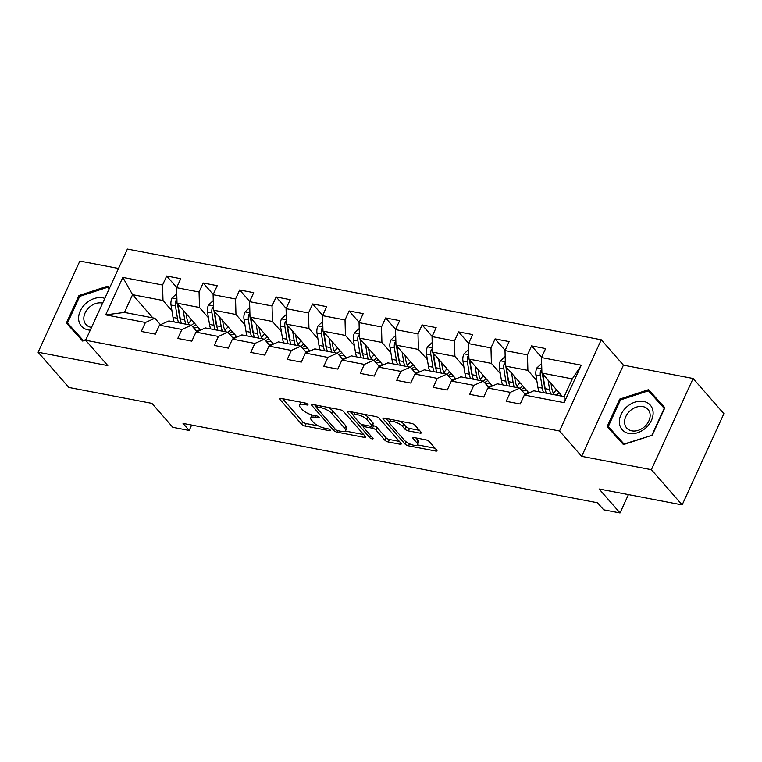 <?xml version="1.0" encoding="UTF-8"?>
<svg xmlns="http://www.w3.org/2000/svg" width="762" height="762" viewBox="0 0 762 762"><rect width="100%" height="100%" fill="white"/><g stroke="black" fill="none" stroke-linecap="round" stroke-linejoin="round"><path stroke-width="1.14" d="M307.772 404.327A1.972 0.657 -155.4 0 0 305.324 403.05L280.93 398.383A2.819 0.933 -155.4 0 0 279.568 398.593A2.819 0.933 -155.4 0 0 279.845 399.326L301.59 424.205A2.819 0.933 -155.4 0 0 305.086 426.034L329.479 430.701A1.972 0.657 -155.4 0 0 330.432 430.559A1.972 0.657 -155.4 0 0 330.241 430.044A1.972 0.657 -155.4 0 0 327.793 428.768L324.631 428.158A9.03 3 -155.4 0 1 313.42 422.329L311.61 420.262A9.03 3 -155.4 0 1 310.753 417.909A9.03 3 -155.4 0 1 315.087 417.243L318.249 417.843A1.972 0.657 -155.4 0 0 319.202 417.7A1.972 0.657 -155.4 0 0 319.011 417.185A1.972 0.657 -155.4 0 0 316.554 415.909L313.401 415.309A9.03 3 -155.4 0 1 302.19 409.47L300.371 407.403A9.03 3 -155.4 0 1 299.514 405.051A9.03 3 -155.4 0 1 303.857 404.384L307.01 404.984A1.972 0.657 -155.4 0 0 307.962 404.841A1.972 0.657 -155.4 0 0 307.772 404.327M419.967 433.121A2.819 0.933 -155.4 0 0 421.319 432.911A2.819 0.933 -155.4 0 0 421.053 432.178L414.957 425.196A2.819 0.933 -155.4 0 0 411.451 423.377L384.353 418.186A2.819 0.933 -155.4 0 0 383 418.395A2.819 0.933 -155.4 0 0 383.267 419.129L405.013 444.017A2.819 0.933 -155.4 0 0 408.518 445.837L435.607 451.028A2.819 0.933 -155.4 0 0 436.969 450.818A2.819 0.933 -155.4 0 0 436.702 450.085L429.33 441.646A2.819 0.933 -155.4 0 0 425.825 439.826L414.233 437.607A2.819 0.933 -155.4 0 0 412.871 437.817A2.819 0.933 -155.4 0 0 413.147 438.55L416.795 442.732A7.544 2.505 -155.4 0 1 417.519 444.694A7.544 2.505 -155.4 0 1 411.804 444.703A7.544 2.505 -155.4 0 1 404.517 440.379L390.201 423.996A7.544 2.505 -155.4 0 1 389.477 422.034A7.544 2.505 -155.4 0 1 395.192 422.024A7.544 2.505 -155.4 0 1 402.479 426.349L404.87 429.082A2.819 0.933 -155.4 0 0 408.375 430.901L419.967 433.121L420.624 431.683M118.51 268.472L79.848 261.061L38.1 352.254L68.866 387.467L151.905 403.365L172.822 427.311L189.195 430.444L183.042 423.405L597.513 502.768L603.666 509.807L620.039 512.94L628.431 494.614M651.377 469.687L693.134 378.495L623.43 365.15L581.682 456.343L651.377 469.687L682.152 504.901L599.113 488.994L620.039 512.94M581.682 456.343L559.527 430.987L85.649 340.252L127.397 249.06L601.275 339.795L559.527 430.987M38.1 352.254L107.804 365.598L85.649 340.252M343.548 411.528A2.819 0.933 -155.4 0 0 340.043 409.699L312.953 404.517A2.819 0.933 -155.4 0 0 311.601 404.717A2.819 0.933 -155.4 0 0 311.868 405.46L333.613 430.34A2.819 0.933 -155.4 0 0 337.118 432.168L364.207 437.35A2.819 0.933 -155.4 0 0 365.57 437.14A2.819 0.933 -155.4 0 0 365.293 436.407L343.548 411.528M348.653 411.347L375.752 416.538A2.819 0.933 -155.4 0 1 379.247 418.357L400.993 443.246A2.819 0.933 -155.4 0 1 401.269 443.979A2.819 0.933 -155.4 0 1 399.907 444.189L388.315 441.97A2.819 0.933 -155.4 0 1 384.81 440.15L375.99 430.054A2.819 0.933 -155.4 0 0 372.485 428.234L364.798 426.758A2.819 0.933 -155.4 0 0 363.436 426.968A2.819 0.933 -155.4 0 0 363.712 427.701L372.894 438.207A1.972 0.657 -155.4 0 1 373.075 438.722A1.972 0.657 -155.4 0 1 371.589 438.722A1.972 0.657 -155.4 0 1 369.675 437.598L347.567 412.29A2.819 0.933 -155.4 0 1 347.301 411.556A2.819 0.933 -155.4 0 1 348.653 411.347M693.134 378.495L723.9 413.709L682.152 504.901M541.591 357.349L531.581 345.881L527.466 354.882L505.006 350.577L509.13 341.586L495.09 338.899L490.976 347.891L468.516 343.595L472.64 334.594L458.6 331.908L454.485 340.909L432.035 336.604L436.15 327.612L422.119 324.926L417.995 333.918L395.545 329.622L399.659 320.621L385.629 317.935L381.505 326.936L359.054 322.631L363.169 313.639L349.139 310.953L345.024 319.945L322.564 315.649L326.688 306.648L312.649 303.962L308.534 312.963L286.074 308.658L290.198 299.666L276.168 296.98L272.044 305.972L249.593 301.676L253.708 292.675L239.678 289.989L235.553 298.99L213.103 294.684L217.218 285.693L203.187 283.007L199.072 291.998L176.613 287.703L180.737 278.702L166.697 276.015L162.582 285.017L122.815 277.397L105.67 314.858L124.463 312.43L154.867 318.249L160.496 324.698M531.581 345.881L545.611 348.567L541.496 357.568L581.254 365.179L564.109 402.641L524.342 395.03L520.227 404.022L506.187 401.336L510.311 392.344L487.851 388.039L483.737 397.04L469.706 394.354L473.821 385.353L451.371 381.057L447.246 390.049L433.216 387.363L437.331 378.371L414.88 374.066L410.756 383.067L396.726 380.381L400.85 371.38L378.39 367.084L374.275 376.076L360.236 373.39L364.36 364.398L341.9 360.093L337.785 369.094L323.755 366.408L327.87 357.407L305.419 353.111L301.295 362.102L287.264 359.416L291.379 350.425L268.929 346.119L264.805 355.121L250.774 352.435L254.889 343.433L232.439 339.138L228.324 348.129L214.284 345.443L218.408 336.452L195.948 332.146L191.834 341.147L177.794 338.461L181.918 329.46L159.458 325.164L155.343 334.156L141.313 331.47L145.428 322.478L105.67 314.858M528.923 392.973L505.416 366.074L527.876 370.37L536.819 380.609M525.38 394.564L519.751 388.115L497.291 383.819L487.851 388.039M527.876 370.37L527.466 354.882M505.416 366.074L505.006 350.577M510.311 392.344L519.751 388.115M492.442 385.991L468.925 359.083L491.385 363.388L500.329 373.628M488.89 387.582L483.26 381.133L460.8 376.828L451.371 381.057M491.385 363.388L490.976 347.891M468.925 359.083L468.516 343.595M473.821 385.353L483.26 381.133A18.25 10.211 -79.2 0 0 486.089 378.733M455.952 379L432.445 352.101L454.895 356.397L463.839 366.636M452.399 380.59L446.77 374.142L424.32 369.846L414.88 374.066M454.895 356.397L454.485 340.909M432.445 352.101L432.035 336.604M437.331 378.371L446.77 374.142A18.25 10.211 -79.2 0 0 449.609 371.742M419.462 372.018L395.954 345.11L418.405 349.415L427.358 359.654M415.919 373.609L410.28 367.16L387.829 362.855L378.39 367.084M418.405 349.415L417.995 333.918M395.954 345.11L395.545 329.622M400.85 371.38L410.28 367.16M382.972 365.027L359.464 338.128L381.914 342.424L390.868 352.663M379.428 366.617L373.79 360.169L351.339 355.873L341.9 360.093M381.914 342.424L381.505 326.936M359.464 338.128L359.054 322.631M364.36 364.398L373.79 360.169A18.25 10.211 -79.2 0 0 376.628 357.769M346.481 358.045L322.974 331.137L345.434 335.442L354.378 345.681M342.938 359.635L337.309 353.187L314.849 348.882L305.419 353.111M345.434 335.442L345.024 319.945M322.974 331.137L322.564 315.649M327.87 357.407L337.309 353.187A18.25 10.211 -79.2 0 0 340.138 350.787M310.001 351.053L286.483 324.155L308.943 328.451L317.887 338.69M306.448 352.644L300.819 346.196L278.368 341.9L268.929 346.119M308.943 328.451L308.534 312.963M286.483 324.155L286.074 308.658M291.379 350.425L300.819 346.196M273.51 344.072L250.003 317.163L272.453 321.469L281.407 331.708M269.967 345.662L264.328 339.214L241.878 334.909L232.439 339.138M272.453 321.469L272.044 305.972M250.003 317.163L249.593 301.676M254.889 343.433L264.328 339.214M237.02 337.08L213.512 310.182L235.963 314.477L244.916 324.717M233.477 338.671L227.838 332.222L205.388 327.927L195.948 332.146M235.963 314.477L235.553 298.99M213.512 310.182L213.103 294.684M218.408 336.452L227.838 332.222A18.25 10.211 -79.2 0 0 230.676 329.822M200.53 330.098L177.022 303.19L199.482 307.496L208.426 317.735M196.987 331.689L191.357 325.241L168.897 320.935L159.458 325.164M199.482 307.496L199.072 291.998M177.022 303.19L176.613 287.703M181.918 329.46L191.357 325.241M152.838 317.859L132.578 294.684L162.992 300.504L171.936 310.744M162.992 300.504L162.582 285.017M124.463 312.43L132.578 294.684L122.815 277.397M145.428 322.478L154.867 318.249M623.43 365.15L601.275 339.795M189.195 430.444L191.662 425.053M524.342 395.03L533.781 390.801L564.185 396.631L572.31 378.885L541.906 373.056L562.156 396.24M564.109 402.641L564.185 396.631M572.31 378.885L581.254 365.179M541.906 373.056L541.496 357.568M176.717 287.484L166.697 276.015M213.208 294.465L203.187 283.007M249.688 301.457L239.678 289.989M286.179 308.439L276.168 296.98M322.669 315.43L312.649 303.962M359.159 322.412L349.139 310.953M395.64 329.403L385.629 317.935M432.13 336.385L422.119 324.926M468.62 343.376L458.6 331.908M505.111 350.358L495.09 338.899M107.804 286.141L109.518 288.103L107.804 286.141L78.943 295.551L66.37 323.012L82.658 341.062L85.735 340.062M664.864 407.737L648.576 389.687L619.716 399.098L607.143 426.558L623.43 444.608L652.282 435.197L664.864 407.737M71.933 328.06L71.599 328.803M79.696 296.399L78.943 295.551M664.807 407.861L653.748 395.602L652.967 395.849M612.705 431.606L612.372 432.349M652.272 435.207L624.068 444.036L608.286 426.549L620.468 399.936L619.716 399.098M653.748 395.602L648.576 389.687M300.933 402.212A9.03 3 -155.4 0 0 300.647 402.584L299.514 405.051M312.21 415.033A9.03 3 -155.4 0 0 311.877 415.442L310.753 417.909M282.578 398.697L302.714 421.748A2.819 0.933 -155.4 0 0 306.219 423.567L318.335 425.891M345.329 431.054L363.693 434.569M314.601 404.832L316.344 406.822M317.173 406.937A1.972 0.657 -155.4 0 0 316.22 407.079A1.972 0.657 -155.4 0 0 316.411 407.594L335.499 429.435A1.972 0.657 -155.4 0 0 337.947 430.711L341.281 431.349A9.03 3 -155.4 0 0 345.624 430.682A9.03 3 -155.4 0 0 344.757 428.33L331.718 413.404A9.03 3 -155.4 0 0 320.497 407.575L317.173 406.937L317.849 405.451M345.624 430.682L346.748 428.215A9.03 3 -155.4 0 0 345.891 425.872L344.757 428.33M327.927 407.384A9.03 3 -155.4 0 1 332.842 410.937L345.891 425.872M399.393 441.408L389.439 439.503L388.315 441.97M372.408 425.539L373.618 425.767A2.819 0.933 -155.4 0 1 377.123 427.587L385.943 437.683A2.819 0.933 -155.4 0 0 389.439 439.503M363.522 426.796L361.207 424.148M353.758 415.623L350.301 411.661M366.836 419.576A7.544 2.505 -155.4 0 0 359.55 415.261A7.544 2.505 -155.4 0 0 353.835 415.261A7.544 2.505 -155.4 0 0 354.559 417.224L359.597 422.996A2.819 0.933 -155.4 0 0 363.103 424.825L370.799 426.291A2.819 0.933 -155.4 0 0 372.151 426.091A2.819 0.933 -155.4 0 0 371.885 425.348L366.836 419.576L367.97 417.119A7.544 2.505 -155.4 0 0 364.207 414.328M355.111 412.585A7.544 2.505 -155.4 0 0 354.968 412.794L353.835 415.261M372.151 426.091L373.285 423.624A2.819 0.933 -155.4 0 0 373.009 422.891L371.885 425.348M367.97 417.119L373.009 422.891M400.012 421.186A7.544 2.505 -155.4 0 1 403.612 423.882L405.994 426.615A2.819 0.933 -155.4 0 0 409.499 428.435L419.452 430.34M390.706 419.405A7.544 2.505 -155.4 0 0 390.611 419.567L389.477 422.034M417.519 444.694L418.643 442.227A7.544 2.505 -155.4 0 0 417.928 440.265L416.795 442.732M415.881 437.921L417.928 440.265M417.414 444.856L435.092 448.247M386.001 418.5L389.401 422.386M176.774 293.599L171.993 298.047A7.62 4.267 100.8 0 0 171.021 305.067L173.022 317.43A21.984 12.306 100.8 0 0 174.203 321.955M188.462 323.259A18.25 10.211 100.8 0 0 191.005 320.392L191.481 319.735M183.194 310.248L184.718 319.669A21.984 12.306 100.8 0 0 185.89 324.193M196.548 331.184A21.984 12.306 100.8 0 0 199.93 329.403M186.109 313.592L186.823 317.992A18.25 10.211 100.8 0 0 189.462 324.879M193.51 327.708A18.25 10.211 100.8 0 0 193.672 327.736A18.25 10.211 100.8 0 0 197.872 327.06M176.927 299.609L175.736 300.923A7.62 4.267 100.8 0 0 175.46 305.924L177.47 318.287A21.984 12.306 100.8 0 0 178.641 322.802M194.186 322.84A18.25 10.211 -79.2 0 1 191.367 325.26M180.604 320.507A18.25 10.211 -79.2 0 1 179.575 316.611L177.565 304.248A3.877 2.172 -79.2 0 1 177.508 303.752M181.451 323.345A21.984 12.306 -79.2 0 1 180.27 318.821L178.27 306.457A7.62 4.267 -79.2 0 1 178.137 304.467M192.538 326.593A18.25 10.211 100.8 0 0 195.748 324.622M104.804 298.409A18.679 14.183 -41.1 0 0 85.973 303.352A18.679 14.183 -41.1 0 0 78.762 320.402A18.679 14.183 -41.1 0 0 90.268 330.146M102.632 303.143A14.145 10.735 -41.1 0 0 89.402 307.191A14.145 10.735 -41.1 0 0 85.944 324.469A14.145 10.735 -41.1 0 0 91.545 327.384M83.42 340.814L67.513 323.002L79.696 296.389L107.661 287.274L109.147 288.922M85.935 339.633L83.296 340.49L67.513 323.002M643.585 401.412A18.679 14.183 -41.1 0 0 621.049 414.518A18.679 14.183 -41.1 0 0 628.917 433.445A18.679 14.183 -41.1 0 0 651.453 420.338A18.679 14.183 -41.1 0 0 643.585 401.412M642.918 406.584A14.145 10.735 -41.1 0 0 627.736 413.375A14.145 10.735 -41.1 0 0 626.716 428.015A14.145 10.735 -41.1 0 0 631.812 430.844A14.145 10.735 -41.1 0 0 647.005 424.043A14.145 10.735 -41.1 0 0 648.024 409.404A14.145 10.735 -41.1 0 0 642.918 406.584M624.192 444.36L608.286 426.549M620.468 399.936L648.433 390.82L664.207 408.308L652.024 434.921M213.255 300.59L208.474 305.038A7.62 4.267 100.8 0 0 207.502 312.058L209.512 324.422A21.984 12.306 100.8 0 0 210.683 328.936M224.952 330.251A18.25 10.211 100.8 0 0 227.495 327.384L227.962 326.717M219.675 317.24L221.209 326.66A21.984 12.306 100.8 0 0 222.38 331.175M233.039 338.166A21.984 12.306 100.8 0 0 236.42 336.394M222.599 320.573L223.314 324.983A18.25 10.211 100.8 0 0 225.943 331.861M230 334.699A18.25 10.211 100.8 0 0 230.153 334.728A18.25 10.211 100.8 0 0 234.363 334.042M213.417 306.6L212.227 307.905A7.62 4.267 100.8 0 0 211.95 312.906L213.951 325.269A21.984 12.306 100.8 0 0 215.132 329.794M217.094 327.489A18.25 10.211 -79.2 0 1 216.056 323.593L214.055 311.229A3.877 2.172 -79.2 0 1 213.998 310.734M217.942 330.327A21.984 12.306 -79.2 0 1 216.76 325.803L214.76 313.449A7.62 4.267 -79.2 0 1 214.627 311.448M229.019 333.575A18.25 10.211 100.8 0 0 232.239 331.603M249.745 307.572L244.964 312.02A7.62 4.267 100.8 0 0 243.992 319.04L246.002 331.403A21.984 12.306 100.8 0 0 247.174 335.928M261.442 337.233A18.25 10.211 100.8 0 0 263.985 334.366L264.452 333.708M256.165 324.221L257.689 333.642A21.984 12.306 100.8 0 0 258.87 338.166M269.529 345.157A21.984 12.306 100.8 0 0 272.91 343.376M259.08 327.565L259.794 331.965A18.25 10.211 100.8 0 0 262.433 338.852M266.49 341.681A18.25 10.211 100.8 0 0 266.643 341.709A18.25 10.211 100.8 0 0 270.853 341.033M249.907 313.582L248.717 314.897A7.62 4.267 100.8 0 0 248.441 319.897L250.441 332.261A21.984 12.306 100.8 0 0 251.622 336.775M267.167 336.814A18.25 10.211 -79.2 0 1 264.347 339.233M253.575 334.48A18.25 10.211 -79.2 0 1 252.546 330.584L250.546 318.221A3.877 2.172 -79.2 0 1 250.488 317.725M254.422 337.318A21.984 12.306 -79.2 0 1 253.251 332.794L251.241 320.431A7.62 4.267 -79.2 0 1 251.108 318.44M265.509 340.566A18.25 10.211 100.8 0 0 268.719 338.595M286.236 314.563L281.454 319.011A7.62 4.267 100.8 0 0 280.483 326.031L282.483 338.395A21.984 12.306 100.8 0 0 283.664 342.91M297.923 344.224A18.25 10.211 100.8 0 0 300.476 341.357L300.942 340.69M292.656 331.213L294.18 340.633A21.984 12.306 100.8 0 0 295.361 345.148M306.01 352.139A21.984 12.306 100.8 0 0 309.391 350.368M295.57 334.547L296.285 338.957A18.25 10.211 100.8 0 0 298.923 345.834M302.981 348.672A18.25 10.211 100.8 0 0 303.133 348.701A18.25 10.211 100.8 0 0 307.343 348.015M286.398 320.573L285.207 321.878A7.62 4.267 100.8 0 0 284.931 326.879L286.931 339.242A21.984 12.306 100.8 0 0 288.103 343.767M303.657 343.795A18.25 10.211 -79.2 0 1 300.838 346.215M290.065 341.462A18.25 10.211 -79.2 0 1 289.036 337.566L287.026 325.203A3.877 2.172 -79.2 0 1 286.979 324.707M290.913 344.3A21.984 12.306 -79.2 0 1 289.741 339.776L287.731 327.422A7.62 4.267 -79.2 0 1 287.598 325.422M302 347.548A18.25 10.211 100.8 0 0 305.21 345.577M322.726 321.545L317.945 325.993A7.62 4.267 100.8 0 0 316.973 333.013L318.973 345.377A21.984 12.306 100.8 0 0 320.154 349.901M334.413 351.206A18.25 10.211 100.8 0 0 336.966 348.339L337.433 347.682M329.146 338.195L330.67 347.615A21.984 12.306 100.8 0 0 331.841 352.139M342.5 359.131A21.984 12.306 100.8 0 0 345.881 357.349M332.061 341.538L332.775 345.948A18.25 10.211 100.8 0 0 335.413 352.825M339.461 355.654A18.25 10.211 100.8 0 0 339.623 355.683A18.25 10.211 100.8 0 0 343.833 355.006M322.878 327.555L321.688 328.87A7.62 4.267 100.8 0 0 321.412 333.87L323.421 346.234A21.984 12.306 100.8 0 0 324.593 350.749M326.555 348.453A18.25 10.211 -79.2 0 1 325.526 344.557L323.517 332.194A3.877 2.172 -79.2 0 1 323.459 331.699M327.403 351.292A21.984 12.306 -79.2 0 1 326.222 346.767L324.221 334.404A7.62 4.267 -79.2 0 1 324.088 332.413M338.49 354.54A18.25 10.211 100.8 0 0 341.7 352.568M359.207 328.536L354.435 332.984A7.62 4.267 100.8 0 0 353.463 340.004L355.463 352.368A21.984 12.306 100.8 0 0 356.635 356.883M370.904 358.197A18.25 10.211 100.8 0 0 373.447 355.33L373.923 354.673M365.627 345.186L367.16 354.606A21.984 12.306 100.8 0 0 368.332 359.121M378.99 366.112A21.984 12.306 100.8 0 0 382.372 364.341M368.551 348.52L369.265 352.93A18.25 10.211 100.8 0 0 371.894 359.807M375.952 362.645A18.25 10.211 100.8 0 0 376.104 362.674A18.25 10.211 100.8 0 0 380.314 361.988M359.369 334.547L358.178 335.852A7.62 4.267 100.8 0 0 357.902 340.852L359.902 353.216A21.984 12.306 100.8 0 0 361.083 357.74M363.045 355.435A18.25 10.211 -79.2 0 1 362.007 351.539L360.007 339.176A3.877 2.172 -79.2 0 1 359.95 338.68M363.893 358.273A21.984 12.306 -79.2 0 1 362.712 353.749L360.712 341.395A7.62 4.267 -79.2 0 1 360.578 339.395M374.98 361.521A18.25 10.211 100.8 0 0 378.19 359.55M395.697 335.518L390.916 339.966A7.62 4.267 100.8 0 0 389.944 346.986L391.954 359.35A21.984 12.306 100.8 0 0 393.125 363.874M407.394 365.179A18.25 10.211 100.8 0 0 409.937 362.312L410.404 361.655M402.117 352.168L403.65 361.588A21.984 12.306 100.8 0 0 404.822 366.112M415.481 373.104A21.984 12.306 100.8 0 0 418.862 371.323M405.032 355.511L405.746 359.921A18.25 10.211 100.8 0 0 408.384 366.798M412.442 369.627A18.25 10.211 100.8 0 0 412.594 369.656A18.25 10.211 100.8 0 0 416.804 368.979M395.859 341.528L394.668 342.843A7.62 4.267 100.8 0 0 394.392 347.843L396.392 360.207A21.984 12.306 100.8 0 0 397.573 364.722M413.118 364.76A18.25 10.211 -79.2 0 1 410.299 367.179M399.526 362.426A18.25 10.211 -79.2 0 1 398.497 358.531L396.497 346.167A3.877 2.172 -79.2 0 1 396.44 345.672M400.374 365.265A21.984 12.306 -79.2 0 1 399.202 360.74L397.202 348.377A7.62 4.267 -79.2 0 1 397.069 346.386M411.461 368.513A18.25 10.211 100.8 0 0 414.68 366.541M432.187 342.509L427.406 346.958A7.62 4.267 100.8 0 0 426.434 353.978L428.435 366.341A21.984 12.306 100.8 0 0 429.616 370.856M443.884 372.17A18.25 10.211 100.8 0 0 446.427 369.303L446.894 368.646M438.607 359.159L440.131 368.579A21.984 12.306 100.8 0 0 441.312 373.094M451.961 380.086A21.984 12.306 100.8 0 0 455.343 378.314M441.522 362.493L442.236 366.903A18.25 10.211 100.8 0 0 444.875 373.78M448.932 376.618A18.25 10.211 100.8 0 0 449.085 376.647A18.25 10.211 100.8 0 0 453.295 375.961M432.349 348.52L431.159 349.825A7.62 4.267 100.8 0 0 430.882 354.825L432.883 367.189A21.984 12.306 100.8 0 0 434.054 371.713M436.016 369.408A18.25 10.211 -79.2 0 1 434.988 365.512L432.987 353.149A3.877 2.172 -79.2 0 1 432.93 352.654M436.864 372.247A21.984 12.306 -79.2 0 1 435.693 367.722L433.683 355.368A7.62 4.267 -79.2 0 1 433.549 353.368M447.951 375.495A18.25 10.211 100.8 0 0 451.161 373.523M468.678 349.491L463.896 353.939A7.62 4.267 100.8 0 0 462.925 360.959L464.925 373.323A21.984 12.306 100.8 0 0 466.106 377.847M480.365 379.152A18.25 10.211 100.8 0 0 482.918 376.285L483.384 375.628M475.097 366.141L476.621 375.561A21.984 12.306 100.8 0 0 477.803 380.086M488.452 387.077A21.984 12.306 100.8 0 0 491.833 385.296M478.012 369.484L478.727 373.894A18.25 10.211 100.8 0 0 481.365 380.771M485.413 383.6A18.25 10.211 100.8 0 0 485.575 383.629A18.25 10.211 100.8 0 0 489.785 382.953M468.83 355.502L467.649 356.816A7.62 4.267 100.8 0 0 467.363 361.817L469.373 374.18A21.984 12.306 100.8 0 0 470.545 378.695M472.507 376.399A18.25 10.211 -79.2 0 1 471.478 372.504L469.468 360.14A3.877 2.172 -79.2 0 1 469.411 359.645M473.354 379.238A21.984 12.306 -79.2 0 1 472.173 374.714L470.173 362.35A7.62 4.267 -79.2 0 1 470.04 360.359M484.442 382.486A18.25 10.211 100.8 0 0 487.651 380.514M505.158 356.483L500.386 360.931A7.62 4.267 100.8 0 0 499.415 367.951L501.415 380.314A21.984 12.306 100.8 0 0 502.587 384.829M516.855 386.143A18.25 10.211 100.8 0 0 519.398 383.276L519.875 382.619M511.578 373.132L513.112 382.553A21.984 12.306 100.8 0 0 514.283 387.067M524.942 394.059A21.984 12.306 100.8 0 0 528.323 392.287M514.502 376.466L515.217 380.876A18.25 10.211 100.8 0 0 517.846 387.753M521.903 390.592A18.25 10.211 100.8 0 0 522.056 390.62A18.25 10.211 100.8 0 0 526.266 389.934M505.32 362.493L504.13 363.798A7.62 4.267 100.8 0 0 503.853 368.798L505.863 381.162A21.984 12.306 100.8 0 0 507.035 385.686M522.58 385.715A18.25 10.211 -79.2 0 1 519.76 388.134M508.997 383.381A18.25 10.211 -79.2 0 1 507.959 379.486L505.958 367.122A3.877 2.172 -79.2 0 1 505.901 366.627M509.845 386.22A21.984 12.306 -79.2 0 1 508.664 381.695L506.663 369.341A7.62 4.267 -79.2 0 1 506.53 367.341M520.932 389.468A18.25 10.211 100.8 0 0 524.142 387.496M541.649 363.464L536.867 367.913A7.62 4.267 100.8 0 0 535.896 374.933L537.905 387.296A21.984 12.306 100.8 0 0 539.077 391.82M553.345 393.125A18.25 10.211 100.8 0 0 555.889 390.258L556.355 389.601M548.068 380.114L549.602 389.534A21.984 12.306 100.8 0 0 550.774 394.059M550.983 383.457L551.707 387.868A18.25 10.211 100.8 0 0 554.336 394.745M541.811 369.475L540.62 370.789A7.62 4.267 100.8 0 0 540.344 375.79L542.344 388.153A21.984 12.306 100.8 0 0 543.525 392.668M559.07 392.706A18.25 10.211 -79.2 0 1 556.27 395.107M545.487 390.373A18.25 10.211 -79.2 0 1 544.449 386.477L542.449 374.113A3.877 2.172 -79.2 0 1 542.392 373.618M546.325 393.211A21.984 12.306 -79.2 0 1 545.154 388.687L543.154 376.323A7.62 4.267 -79.2 0 1 543.02 374.332M559.079 395.649A18.25 10.211 100.8 0 0 560.632 394.487M304.533 402.898L303.857 404.384M318.687 416.881L318.249 417.843M315.773 415.757L315.087 417.243M329.927 429.739L329.479 430.701M306.219 423.567L305.086 426.034M302.714 421.748L301.59 424.205M280.302 398.316L279.845 399.326M307.457 404.031L307.01 404.984M364.865 435.912L364.207 437.35M337.795 430.682L337.118 432.168M334.537 428.33L333.613 430.34M312.334 404.441L311.868 405.46M332.842 410.937L331.718 413.404M321.183 406.089L320.497 407.575M400.564 442.751L399.907 444.189M385.943 437.683L384.81 440.15M377.123 427.587L375.99 430.054M373.618 425.767L372.485 428.234M365.474 425.272L364.798 426.758M370.599 435.588L369.675 437.598M348.034 411.28L347.567 412.29M409.499 428.435L408.375 430.901M405.994 426.615L404.87 429.082M403.612 423.882L402.479 426.349M413.604 437.54L413.147 438.55M436.264 449.59L435.607 451.028M409.47 443.77L408.518 445.837M406.051 441.76L405.013 444.017M383.734 418.119L383.267 419.129M176.908 298.856L172.107 297.932M177.47 318.287L173.022 317.43M191.005 320.392L192.262 320.64M184.718 319.669L180.27 318.821M175.46 305.924L171.021 305.067M180.203 306.829L178.27 306.457M177.003 302.362L175.736 300.923M213.398 305.838L208.588 304.924M213.951 325.269L209.512 324.422M227.495 327.384L228.752 327.622M221.209 326.66L216.76 325.803M211.95 312.906L207.502 312.058M216.684 313.811L214.76 313.449M213.493 309.353L212.227 307.905M249.888 312.83L245.078 311.906M250.441 332.261L246.002 331.403M263.985 334.366L265.243 334.613M257.689 333.642L253.251 332.794M248.441 319.897L243.992 319.04M253.175 320.802L251.241 320.431M249.974 316.335L248.717 314.897M286.369 319.811L281.569 318.897M286.931 339.242L282.483 338.395M300.476 341.357L301.733 341.595M294.18 340.633L289.741 339.776M284.931 326.879L280.483 326.031M289.665 327.784L287.731 327.422M286.464 323.326L285.207 321.878M322.859 326.803L318.059 325.879M323.421 346.234L318.973 345.377M336.966 348.339L338.214 348.586M330.67 347.615L326.222 346.767M321.412 333.87L316.973 333.013M326.155 334.775L324.221 334.404M322.955 330.308L321.688 328.87M359.35 333.785L354.549 332.87M359.902 353.216L355.463 352.368M373.447 355.33L374.704 355.568M367.16 354.606L362.712 353.749M357.902 340.852L353.463 340.004M362.645 341.757L360.712 341.395M359.445 337.299L358.178 335.852M395.84 340.776L391.03 339.852M396.392 360.207L391.954 359.35M409.937 362.312L411.194 362.56M403.65 361.588L399.202 360.74M394.392 347.843L389.944 346.986M399.126 348.748L397.202 348.377M395.935 344.281L394.668 342.843M432.33 347.758L427.52 346.843M432.883 367.189L428.435 366.341M446.427 369.303L447.685 369.541M440.131 368.579L435.693 367.722M430.882 354.825L426.434 353.978M435.616 355.73L433.683 355.368M432.416 351.272L431.159 349.825M468.811 354.749L464.01 353.825M469.373 374.18L464.925 373.323M482.918 376.285L484.175 376.533M476.621 375.561L472.173 374.714M467.363 361.817L462.925 360.959M472.107 362.722L470.173 362.35M468.906 358.254L467.649 356.816M505.301 361.731L500.501 360.817M505.863 381.162L501.415 380.314M519.398 383.276L520.656 383.515M513.112 382.553L508.664 381.695M503.853 368.798L499.415 367.951M508.597 369.703L506.663 369.341M505.397 365.246L504.13 363.798M541.792 368.722L536.981 367.798M542.344 388.153L537.905 387.296M555.889 390.258L557.146 390.506M549.602 389.534L545.154 388.687M540.344 375.79L535.896 374.933M545.078 376.695L543.154 376.323M541.887 372.227L540.62 370.789M317.04 405.298L316.22 407.079M364.312 425.053L363.436 426.968"/></g></svg>
